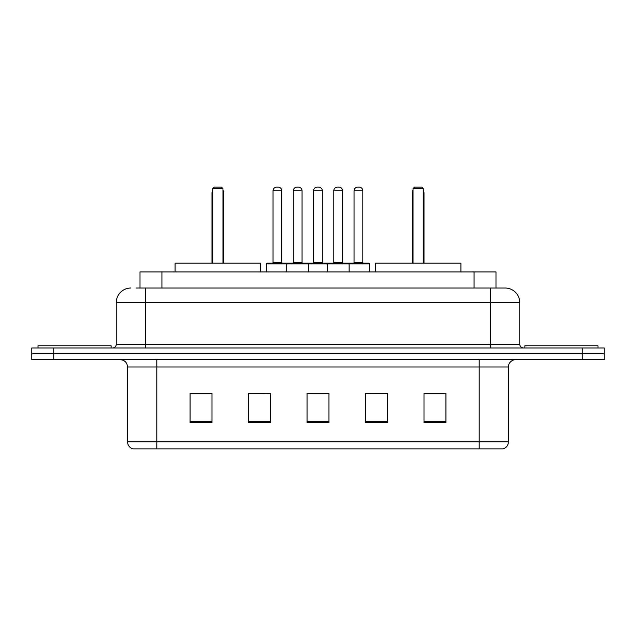 <?xml version="1.0" encoding="UTF-8"?>
<svg xmlns="http://www.w3.org/2000/svg" width="636" height="636" viewBox="0 0 636 636"><rect width="100%" height="100%" fill="white"/><g stroke="black" fill="none" stroke-linecap="round" stroke-linejoin="round"><path stroke-width="0.95" d="M135.977 288.029L145.477 288.029L135.977 288.029L140.007 288.029L140.007 271.946L495.993 271.946L495.993 288.029M130.857 288.029A14.62 14.62 0 0 0 116.237 302.649L116.237 344.315A3.657 3.657 0 0 1 112.58 347.971M505.143 288.029A14.62 14.62 0 0 1 519.763 302.649L145.477 302.649L145.477 288.029L504.92 288.029M519.763 302.649L519.763 344.315C519.986 346.541 521.202 347.757 523.42 347.971M53.734 347.971L31.8 347.971L31.8 353.823L53.734 353.823L31.8 353.823L31.8 359.666L53.734 359.666L53.734 353.823L582.266 353.823L53.734 353.823L53.734 347.971L582.266 347.971L582.266 353.823L604.2 353.823L582.266 353.823L582.266 359.666L53.734 359.666M582.266 359.666L604.2 359.666L604.2 347.971L582.266 347.971M508.434 441.837C508.236 445.343 506.479 447.68 503.171 448.857L479.194 448.857L479.194 441.837L508.434 441.837L508.434 366.98A7.314 7.314 0 0 1 515.748 359.666M479.194 448.857L132.829 448.857A7.314 7.314 0 0 1 127.566 441.837L127.566 366.98C127.128 362.536 124.696 360.103 120.252 359.666M445.931 422.614L445.931 393.366L423.997 393.366L423.997 422.614L445.931 422.614M387.451 422.614L387.451 393.366L365.517 393.366L365.517 422.614L387.451 422.614M212.003 422.614L212.003 393.366L190.069 393.366L190.069 422.614L212.003 422.614M270.483 422.614L270.483 393.366L248.549 393.366L248.549 422.614L270.483 422.614M328.963 422.614L328.963 393.366L307.037 393.366L307.037 422.614L328.963 422.614M270.483 393.366L248.549 393.517L270.483 393.366M387.451 393.366L365.517 393.517L387.451 393.366M312.443 393.517L323.406 393.517M212.003 393.517L190.069 393.517M445.931 393.517L423.997 393.517M111.117 347.971L111.117 345.777L38.017 345.777L38.017 347.971M260.617 271.946L260.617 263.169L175.083 263.169L175.083 271.946M212.734 188.606L214.197 187.143L221.503 187.143L222.966 188.606L212.734 188.606L212.734 263.169M222.966 188.606L222.966 263.169M223.697 263.169L223.697 192.994A5.851 5.851 0 0 0 222.966 190.164M212.003 263.169L212.003 192.994L212.734 192.994M597.983 347.971L597.983 345.777L524.883 345.777L524.883 347.971M460.917 271.946L460.917 263.169L375.383 263.169L375.383 271.946M413.034 188.606L414.497 187.143L421.803 187.143L423.266 188.606L413.034 188.606L413.034 263.169M423.266 188.606L423.266 263.169M423.997 263.169L423.997 192.994A5.851 5.851 0 0 0 423.266 190.164M412.303 263.169L412.303 192.994L413.034 192.994M348.194 263.169L368.657 263.169A0.731 0.731 0 0 1 369.389 263.9L286.709 263.9A0.731 0.731 0 0 1 287.44 263.169L307.911 263.169A0.731 0.731 0 0 1 308.643 263.9L308.643 271.946M302.06 190.8L293.291 190.8A3.657 3.657 0 0 1 296.948 187.143L298.411 187.143A3.657 3.657 0 0 1 302.06 190.8L302.06 262.437A0.731 0.731 0 0 0 302.792 263.169M293.291 190.8L293.291 262.437A0.731 0.731 0 0 1 292.56 263.169M287.44 263.169L267.192 263.169A0.731 0.731 0 0 0 266.46 263.9L286.709 263.9L286.709 271.946M327.214 271.946L327.214 263.9A0.731 0.731 0 0 1 327.945 263.169L348.409 263.169A0.731 0.731 0 0 1 349.14 263.9L349.14 271.946M342.565 190.8L333.789 190.8A3.657 3.657 0 0 1 337.446 187.143L338.909 187.143A3.657 3.657 0 0 1 342.565 190.8L342.565 262.437A0.731 0.731 0 0 0 343.297 263.169M333.789 190.8L333.789 262.437A0.731 0.731 0 0 1 333.057 263.169M288.394 263.9A0.731 0.731 0 0 0 287.663 263.169M273.043 190.8A3.657 3.657 0 0 1 276.7 187.143L278.163 187.143A3.657 3.657 0 0 1 281.812 190.8L273.043 190.8L273.043 262.437A0.731 0.731 0 0 1 272.311 263.169M281.812 190.8L281.812 262.437A0.731 0.731 0 0 0 282.543 263.169M266.46 263.9L266.46 271.946M328.892 263.9A0.731 0.731 0 0 0 328.16 263.169M307.689 263.169L327.945 263.169M313.54 190.8A3.657 3.657 0 0 1 317.197 187.143L318.66 187.143A3.657 3.657 0 0 1 322.317 190.8L313.54 190.8L313.54 262.437A0.731 0.731 0 0 1 312.809 263.169M322.317 190.8L322.317 262.437A0.731 0.731 0 0 0 323.04 263.169M354.037 190.8A3.657 3.657 0 0 1 357.694 187.143L359.157 187.143A3.657 3.657 0 0 1 362.814 190.8L354.037 190.8L354.037 262.437A0.731 0.731 0 0 1 353.306 263.169M362.814 190.8L362.814 262.437A0.731 0.731 0 0 0 363.546 263.169M369.389 263.9L369.389 271.946M161.934 288.029L161.934 271.946M474.066 288.029L474.066 271.946M145.477 347.971L145.477 302.649L116.237 302.649M116.237 344.315L519.763 344.315M490.523 288.029L490.523 347.971M479.194 359.666L479.194 366.98L127.566 366.98M508.434 366.98L479.194 366.98L479.194 441.837L156.806 441.837L156.806 448.857M127.566 441.837L156.806 441.837L156.806 359.666M328.963 421.596L307.037 421.596M270.483 421.596L248.549 421.596M212.003 421.596L190.069 421.596M387.451 421.596L365.517 421.596M445.931 421.596L423.997 421.596M222.966 192.994L223.697 192.994M423.266 192.994L423.997 192.994M293.291 262.437L302.06 262.437M333.789 262.437L342.565 262.437M273.043 262.437L281.812 262.437M313.54 262.437L322.317 262.437M354.037 262.437L362.814 262.437M212.734 190.164A5.851 5.851 0 0 0 212.003 192.994M413.034 190.164A5.851 5.851 0 0 0 412.303 192.994"/></g></svg>
